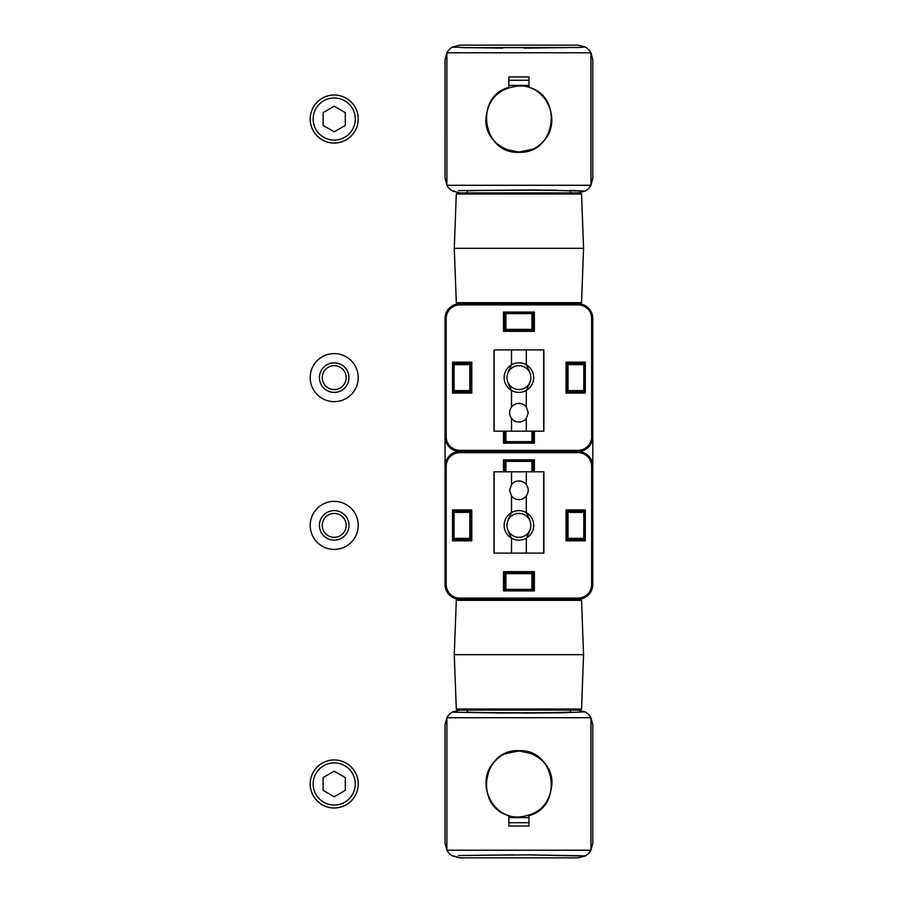 <?xml version="1.0" encoding="UTF-8"?>
<svg xmlns="http://www.w3.org/2000/svg" width="903" height="903" viewBox="0 0 903 903"><rect width="100%" height="100%" fill="white"/><g stroke="black" fill="none" stroke-linecap="round" stroke-linejoin="round"><path stroke-width="1.35" d="M508.852 826.042L528.989 826.042L528.989 815.623C564.003 806.582 555.492 748.666 518.898 750.72C482.258 748.722 473.906 806.571 508.852 815.623L508.852 826.042L528.989 826.042L528.989 815.623C564.003 806.582 555.492 748.666 518.898 750.72C482.258 748.722 473.906 806.571 508.852 815.623L508.852 826.042M585.088 855.965L578.022 857.85L459.808 857.85L452.73 856.044A14.775 14.775 0 0 1 446.872 850.208L590.946 850.231L590.946 717.704L446.895 717.704A14.775 14.775 0 0 1 452.73 711.891L459.808 710.085L452.73 711.891A14.775 14.775 0 0 0 446.872 717.727L446.895 717.704A14.775 14.775 0 0 1 452.73 711.891A14.775 14.775 0 0 0 446.872 717.727L445.032 724.861L446.872 717.727L590.946 717.704L592.797 724.861L592.797 843.075L590.968 850.208L590.968 717.727A14.775 14.775 0 0 0 585.099 711.891L558.551 712.851L498.343 713.02M452.73 856.044A14.775 14.775 0 0 1 446.872 850.208A14.775 14.775 0 0 0 452.73 856.044A14.775 14.775 0 0 1 446.872 850.208L445.032 843.075L445.032 724.861L445.032 843.075L446.872 850.208L590.946 850.231A14.775 14.775 0 0 1 585.099 856.044L578.022 857.85L459.808 857.85L453.272 855.852M570.64 711.891C573.134 713.054 464.706 713.054 467.201 711.891L467.201 710.085L467.201 711.891C464.706 713.054 573.134 713.054 570.64 711.891L570.64 710.085L570.64 711.891M561.598 712.806L524.056 713.077M502.147 713.043L454.898 712.219M578.022 710.085L585.099 711.891L578.022 710.085M459.232 855.513L529.237 854.87L584.534 855.852M505.624 753.757L518.886 750.912L532.206 753.757L518.886 750.912L505.624 753.757M445.032 584.489L445.032 318.511A14.775 14.775 0 0 1 459.808 303.735A14.775 14.775 0 0 0 445.032 318.511L445.032 584.489A14.775 14.775 0 0 0 459.808 599.265L578.022 599.242A14.775 14.775 0 0 0 592.797 584.489L592.797 318.511A14.775 14.775 0 0 0 578.022 303.735L459.808 303.735A14.753 14.753 0 0 0 445.055 318.511L445.055 436.725A14.753 14.753 0 0 0 459.808 451.477L578.022 451.477A14.753 14.753 0 0 0 592.786 436.725L592.786 318.511A14.753 14.753 0 0 0 578.022 303.758L459.808 303.758A14.753 14.753 0 0 0 445.055 318.511L445.055 436.725A14.753 14.753 0 0 0 459.808 451.477L459.808 451.477A14.753 14.753 0 0 0 445.055 466.275L445.055 584.489A14.753 14.753 0 0 0 459.808 599.242L578.022 599.265A14.775 14.775 0 0 0 592.797 584.489L592.797 318.511A14.775 14.775 0 0 0 578.022 303.735L459.808 303.758L578.022 303.848A14.662 14.662 0 0 1 592.684 318.511L592.786 318.511A14.753 14.753 0 0 0 578.022 303.758L459.808 303.848L459.808 304.898L578.022 304.898A13.613 13.613 0 0 1 591.634 318.511L591.634 436.725A13.613 13.613 0 0 1 578.022 450.337L459.808 450.337L459.808 451.523L578.022 451.477L459.808 451.477A14.753 14.753 0 0 0 445.055 466.275L445.055 584.489A14.753 14.753 0 0 0 459.808 599.242A14.775 14.775 0 0 1 445.032 584.489M580.437 303.735L457.403 303.735L580.437 303.735L581.543 302.674L583.564 248.325L454.265 248.325L583.564 248.325L581.543 193.976L583.564 248.325L581.543 302.674L580.437 303.735M580.437 192.915L457.403 192.915L580.437 192.915L581.543 193.976L456.297 193.976L454.265 248.325L456.297 302.674L457.403 303.735L456.297 302.674L454.265 248.325L456.297 193.976L457.403 192.915L456.297 193.976L581.543 193.976L580.437 192.915M504.145 377.623A14.775 14.775 0 0 0 511.527 390.412L511.527 407.027C508.987 410.809 508.987 414.601 511.527 418.394L511.527 431.182L493.975 431.182L493.975 349.912L493.975 431.182L494.144 349.912L511.527 349.912L494.144 349.912L494.144 431.182L511.527 431.182L511.527 418.394A9.323 9.323 0 0 0 526.314 418.394L528.244 412.716L526.314 407.027L526.314 390.412A14.775 14.775 0 0 0 526.314 364.823L526.314 349.912L511.527 349.912L511.527 364.823A14.775 14.775 0 0 0 511.527 390.412L508.355 383.877L511.527 390.412A14.775 14.775 0 0 0 526.314 390.412L529.485 383.877L526.314 390.412A14.775 14.775 0 0 0 526.314 364.823L526.314 349.912L511.527 349.912L511.527 364.823L508.355 371.359L511.527 364.823A14.775 14.775 0 0 1 526.314 364.823L529.485 371.359L526.314 364.823A14.775 14.775 0 0 0 504.145 377.623M506.978 377.623A11.942 11.942 0 0 0 524.891 387.963A11.942 11.942 0 0 0 524.891 367.273A11.942 11.942 0 0 0 506.978 377.623A11.942 11.942 0 0 0 524.891 387.963A11.942 11.942 0 0 0 524.891 367.273A11.942 11.942 0 0 0 506.978 377.623M504.145 525.377A14.775 14.775 0 0 0 511.527 538.177L511.527 553.087L543.866 553.087L526.314 553.087L526.314 538.177A14.775 14.775 0 0 0 526.314 512.588L526.314 495.973C528.853 492.191 528.853 488.399 526.314 484.606L526.314 471.817L543.866 471.817L543.866 553.087L543.866 471.817L543.685 553.087L543.685 471.817L526.314 471.817L526.314 484.606A9.323 9.323 0 0 0 511.527 484.606L509.585 490.284L511.527 495.973L511.527 512.588A14.775 14.775 0 0 0 511.527 538.177L511.527 553.087L526.314 553.087L526.314 538.177L529.485 531.641L526.314 538.177A14.775 14.775 0 0 1 511.527 538.177L508.355 531.641L511.527 538.177A14.775 14.775 0 0 0 526.314 538.177A14.775 14.775 0 0 0 526.314 512.588L529.485 519.123L526.314 512.588A14.775 14.775 0 0 0 511.527 512.588L508.355 519.123L511.527 512.588A14.775 14.775 0 0 0 504.145 525.377M506.978 525.377A11.942 11.942 0 0 0 524.891 535.727A11.942 11.942 0 0 0 524.891 515.037A11.942 11.942 0 0 0 506.978 525.377A11.942 11.942 0 0 0 524.891 535.727A11.942 11.942 0 0 0 524.891 515.037A11.942 11.942 0 0 0 506.978 525.377M310.203 377.623A24.009 24.009 0 0 0 346.221 398.415A24.009 24.009 0 0 0 346.221 356.82A24.009 24.009 0 0 0 310.203 377.623A24.009 24.009 0 0 0 346.221 398.415A24.009 24.009 0 0 0 346.221 356.82A24.009 24.009 0 0 0 310.203 377.623M319.436 377.623A14.775 14.775 0 0 0 341.605 390.412A14.775 14.775 0 0 0 341.605 364.823A14.775 14.775 0 0 0 319.436 377.623A14.775 14.775 0 0 0 341.605 390.412A14.775 14.775 0 0 0 341.605 364.823A14.775 14.775 0 0 0 319.436 377.623M322.269 377.623A11.942 11.942 0 0 0 340.183 387.963A11.942 11.942 0 0 0 340.183 367.273A11.942 11.942 0 0 0 322.269 377.623A11.942 11.942 0 0 0 340.183 387.963A11.942 11.942 0 0 0 340.183 367.273A11.942 11.942 0 0 0 322.269 377.623M310.203 525.377A24.009 24.009 0 0 0 346.221 546.18A24.009 24.009 0 0 0 346.221 504.585A24.009 24.009 0 0 0 310.203 525.377A24.009 24.009 0 0 0 346.221 546.18A24.009 24.009 0 0 0 346.221 504.585A24.009 24.009 0 0 0 310.203 525.377M319.436 525.377A14.775 14.775 0 0 0 341.605 538.177A14.775 14.775 0 0 0 341.605 512.588A14.775 14.775 0 0 0 319.436 525.377A14.775 14.775 0 0 0 341.605 538.177A14.775 14.775 0 0 0 341.605 512.588A14.775 14.775 0 0 0 319.436 525.377M322.269 525.377A11.942 11.942 0 0 0 340.183 535.727A11.942 11.942 0 0 0 340.183 515.037A11.942 11.942 0 0 0 322.269 525.377A11.942 11.942 0 0 0 340.183 535.727A11.942 11.942 0 0 0 340.183 515.037A11.942 11.942 0 0 0 322.269 525.377M533.786 330.566L532.962 330.43L532.962 312.551L534.373 312.077L503.468 312.077L505.928 313.612L504.055 312.461L503.468 331.345L503.468 312.077L504.055 312.461L503.468 331.345L503.468 312.077L534.373 312.077L534.373 331.345L533.786 330.566L533.786 312.461L534.373 312.077L534.373 331.345L503.468 331.345L534.373 331.345L532.962 330.43L532.962 312.551L533.786 312.461L533.786 330.566M504.788 330.475L505.928 329.369L505.928 313.612L531.901 313.612L532.962 312.551L531.901 313.612L505.928 313.612L505.928 329.369L504.788 330.475L533.052 330.475L504.788 330.475M504.055 442.775L503.468 443.159L503.468 431.182L503.468 443.159L534.373 443.159L533.786 442.775L533.786 431.182L533.786 442.775L532.962 442.684L532.962 431.182L532.962 442.684L531.901 441.623L533.052 442.73L504.055 442.775L504.055 431.182L504.055 442.775L503.468 443.159L534.373 443.159L534.373 431.182L534.373 443.159L504.055 442.775M504.867 442.684L505.928 441.623L505.928 431.182L505.928 441.623L504.867 442.684L504.867 431.182L504.867 442.684M566.824 362.746L566.046 362.171L585.313 362.171L584.93 362.746L566.046 362.171L566.046 393.065L568.021 390.604L568.021 364.631L566.824 362.746L584.93 362.746L584.839 363.57L566.96 363.57L566.824 362.746M452.911 362.746L452.516 362.171L471.784 362.171L471.005 362.746L452.516 362.171L452.516 393.065L454.062 390.604L454.062 364.631L452.911 362.746L471.005 362.746L470.881 363.57L453.001 363.57L452.911 362.746M584.93 392.489L566.824 392.489L568.021 390.604L568.021 364.631L566.96 363.57L584.839 363.57L583.778 364.631L585.313 362.171L566.046 362.171L566.046 393.065L566.824 392.489L585.313 393.065L566.046 393.065L585.313 393.065L585.313 362.171L584.93 392.489M584.839 391.665L584.884 363.48L584.884 391.755L583.778 390.604L568.021 390.604L583.778 390.604L583.778 364.631L568.021 364.631L583.778 364.631L583.778 390.604L584.839 391.665L566.96 391.665L584.839 391.665M471.005 392.489L452.911 392.489L454.062 390.604L454.062 364.631L453.001 363.57L470.881 363.57L469.808 364.631L471.784 362.171L452.516 362.171L452.516 393.065L452.911 392.489L471.784 393.065L452.516 393.065L471.784 393.065L471.784 362.171L471.784 393.065L471.005 392.489M470.881 391.665L470.926 363.491L470.926 391.755L469.808 390.604L454.062 390.604L469.808 390.604L469.808 364.631L454.062 364.631L469.808 364.631L469.808 390.604L470.881 391.665L453.001 391.665L470.881 391.665M531.901 329.369L532.962 330.43L531.901 329.369L505.928 329.369L531.901 329.369L531.901 313.612L531.901 329.369M533.786 471.817L533.786 460.225L534.373 459.841L503.468 459.841L505.928 461.377L504.055 460.225L504.055 471.817L504.055 460.225L503.468 459.841L503.468 471.817L503.468 459.841L534.373 459.841L534.373 471.817L534.373 459.841L533.052 460.27L533.786 460.225L533.786 471.817M532.962 460.316L504.777 460.27L533.052 460.27L531.901 461.377L532.962 460.316L532.962 471.817L532.962 460.316M504.055 590.539L503.468 590.923L503.468 571.655L505.928 573.631L504.055 572.434L504.055 590.539L503.468 590.923L503.468 571.655L504.055 590.539L504.777 590.494L504.055 590.539M504.867 590.449L505.928 589.388L505.928 573.631L531.901 573.631L534.373 571.655L503.468 571.655L534.373 571.655L534.373 590.923L533.786 590.539L534.373 571.655L534.373 590.923L503.468 590.923L534.373 590.923L532.962 590.449L532.962 572.57L533.786 572.434L533.786 590.539L532.962 590.449L532.962 572.57L531.901 573.631L505.928 573.631L505.928 589.388L504.867 590.449L504.867 572.57L504.867 590.449M566.824 510.511L566.046 509.935L585.313 509.935L584.93 510.511L566.046 509.935L566.046 540.829L568.021 538.369L568.021 512.396L566.824 510.511L584.93 510.511L584.839 511.335L566.96 511.335L566.824 510.511M452.911 510.511L452.516 509.935L471.784 509.935L471.005 510.511L452.516 509.935L452.516 540.829L454.062 538.369L454.062 512.396L452.911 510.511L471.005 510.511L470.881 511.335L453.001 511.335L452.911 510.511M584.93 540.254L566.824 540.254L568.021 538.369L568.021 512.396L566.96 511.335L584.839 511.335L583.778 512.396L585.313 509.935L566.046 509.935L566.046 540.829L566.824 540.254L585.313 540.829L566.046 540.829L585.313 540.829L585.313 509.935L584.93 540.254M584.839 539.43L584.884 511.245L584.884 539.52L583.778 538.369L568.021 538.369L583.778 538.369L583.778 512.396L568.021 512.396L583.778 512.396L583.778 538.369L584.839 539.43L566.96 539.43L584.839 539.43M471.005 540.254L452.911 540.254L454.062 538.369L454.062 512.396L453.001 511.335L470.881 511.335L469.808 512.396L471.784 509.935L452.516 509.935L452.516 540.829L452.911 540.254L471.784 540.829L452.516 540.829L471.784 540.829L471.784 509.935L471.784 540.829L471.005 540.254M470.881 539.43L470.926 511.245L470.926 539.509L469.808 538.369L454.062 538.369L469.808 538.369L469.808 512.396L454.062 512.396L469.808 512.396L469.808 538.369L470.881 539.43L453.001 539.43L470.881 539.43M531.901 589.388L532.962 590.449L531.901 589.388L505.928 589.388L531.901 589.388L531.901 573.631L531.901 589.388M526.314 431.182L526.314 418.394L528.244 412.716L526.314 407.027L526.314 390.412A14.775 14.775 0 0 1 511.527 390.412L511.527 407.027A9.323 9.323 0 0 1 526.314 407.027A9.323 9.323 0 0 0 511.527 407.027C508.987 410.809 508.987 414.601 511.527 418.394A9.323 9.323 0 0 0 526.314 418.394L526.314 431.182L511.527 431.182L543.685 431.182L526.314 431.182M543.685 349.912L526.314 349.912L543.866 349.912L543.685 431.182L543.685 349.912M543.866 431.182L543.866 349.912L543.866 431.182M511.527 471.817L511.527 484.606L509.585 490.284L511.527 495.973L511.527 512.588A14.775 14.775 0 0 1 526.314 512.588L526.314 495.973A9.323 9.323 0 0 1 511.527 495.973A9.323 9.323 0 0 0 526.314 495.973C528.853 492.191 528.853 488.399 526.314 484.606A9.323 9.323 0 0 0 511.527 484.606L511.527 471.817L526.314 471.817L494.144 471.817L511.527 471.817M494.144 553.087L511.527 553.087L493.975 553.087L494.144 471.817L494.144 553.087M493.975 471.817L493.975 553.087L493.975 471.817M528.989 76.958L508.852 76.958L508.852 87.377C473.838 96.418 482.337 154.334 518.943 152.28C555.571 154.278 563.923 96.429 528.989 87.377L528.989 76.958L508.852 76.958L508.852 87.377C473.838 96.418 482.337 154.334 518.943 152.28C555.571 154.278 563.923 96.429 528.989 87.377L528.989 76.958M578.518 47.498L466.253 47.69L452.73 46.956L459.808 45.15L578.022 45.15L585.099 46.956A14.775 14.775 0 0 1 590.968 52.792L446.895 52.769L446.895 185.296L590.946 185.296A14.775 14.775 0 0 1 585.099 191.109L578.022 192.915L585.099 191.109L570.041 190.341M585.099 46.956A14.775 14.775 0 0 1 590.968 52.792A14.775 14.775 0 0 0 585.099 46.956A14.775 14.775 0 0 1 590.968 52.792L592.797 59.925L592.797 178.139L590.968 185.273L446.895 185.296A14.775 14.775 0 0 0 452.73 191.109L459.808 192.915L452.73 191.109A14.775 14.775 0 0 1 446.872 185.273L445.032 178.139L445.032 59.925L446.872 52.792L446.895 185.296L445.032 178.139L445.032 59.925L446.872 52.792A14.775 14.775 0 0 1 452.73 46.956L459.808 45.15L578.022 45.15L585.099 46.956L581.103 47.385L524.056 48.141M467.201 191.109C464.706 189.946 573.134 189.946 570.64 191.109L570.64 192.915L570.64 191.109C573.134 189.946 464.706 189.946 467.201 191.109L467.201 192.915L467.201 191.109M454.028 190.838L452.73 191.109A14.775 14.775 0 0 1 446.872 185.273A14.775 14.775 0 0 0 452.73 191.109L453.272 190.917M459.311 190.567L556.587 190.127M532.217 149.243L518.943 152.088L505.635 149.243L518.943 152.088L532.217 149.243M345.296 112.638L345.296 125.427L334.212 131.827L323.127 125.427L323.127 112.638L334.212 106.238L345.296 112.638L345.296 125.427L334.212 131.827L323.127 125.427L323.127 112.638L334.212 106.238L345.296 112.638M310.203 119.027A24.009 24.009 0 0 1 346.221 98.235A24.009 24.009 0 0 1 346.221 139.83A24.009 24.009 0 0 1 310.203 119.027A24.009 24.009 0 0 1 346.221 98.235A24.009 24.009 0 0 1 346.221 139.83A24.009 24.009 0 0 1 310.203 119.027M580.437 710.085L457.403 710.085L456.297 709.024L454.265 654.675L583.564 654.675L454.265 654.675L456.297 600.326L454.265 654.675L456.297 709.024L457.403 710.085L580.437 710.085L581.543 709.024L456.297 709.024L581.543 709.024L583.564 654.675L581.543 600.326L456.297 600.326L457.403 599.265L456.297 600.326L581.543 600.326L580.437 599.265L457.403 599.265L580.437 599.265L581.543 600.326L583.564 654.675L581.543 709.024L580.437 710.085M323.127 790.362L323.127 777.573L334.212 771.173L345.296 777.573L345.296 790.362L334.212 796.762L323.127 790.362L323.127 777.573L334.212 771.173L345.296 777.573L345.296 790.362L334.212 796.762L323.127 790.362M358.22 783.973A24.009 24.009 0 0 1 322.202 804.765A24.009 24.009 0 0 1 322.202 763.17A24.009 24.009 0 0 1 358.22 783.973A24.009 24.009 0 0 1 322.202 804.765A24.009 24.009 0 0 1 322.202 763.17A24.009 24.009 0 0 1 358.22 783.973M551.925 783.973C550.006 804.031 539.012 815.037 518.92 816.978C490.464 818.524 474.718 779.582 495.544 760.653C514.326 739.704 553.584 755.585 551.925 783.973M585.099 711.891A14.775 14.775 0 0 1 590.968 717.727A14.775 14.775 0 0 0 585.099 711.891A14.775 14.775 0 0 1 590.968 717.727L592.797 724.861L592.797 843.075L590.968 850.208A14.775 14.775 0 0 1 585.099 856.044A14.775 14.775 0 0 0 590.968 850.208A14.775 14.775 0 0 1 585.099 856.044L526.528 854.87M456.184 712.298L453.295 712.083M458.611 855.536L513.773 854.859M458.51 190.601L533.718 189.946L585.099 191.109A14.775 14.775 0 0 0 590.968 185.273L590.946 52.769L590.946 185.296L592.797 178.139L592.797 59.925L590.968 52.792L446.895 52.769A14.775 14.775 0 0 1 452.73 46.956A14.775 14.775 0 0 0 446.872 52.792A14.775 14.775 0 0 1 452.73 46.956M502.666 48.107L460.372 47.532M455.541 47.328L453.351 47.148M485.916 119.027C487.823 98.969 498.828 87.963 518.92 86.022C547.365 84.476 563.111 123.418 542.285 142.347C523.503 163.296 484.245 147.415 485.916 119.027M446.895 850.231L446.895 717.704L446.895 850.231M508.852 822.723L528.989 822.723L508.852 822.723M508.852 817.61L528.989 817.61L508.852 817.61M581.543 302.674L456.297 302.674L581.543 302.674M504.867 330.43L504.867 312.551L504.867 330.43M531.901 441.623L505.928 441.623L531.901 441.623L531.901 431.182L531.901 441.623M459.808 304.898A13.613 13.613 0 0 0 446.195 318.511L445.055 318.511C445.924 309.548 450.845 304.627 459.808 303.758C450.845 304.627 445.924 309.548 445.055 318.511L445.145 318.511A14.662 14.662 0 0 1 459.808 303.848L459.808 304.898L578.022 304.898L578.022 303.848A14.662 14.662 0 0 1 592.684 318.511L591.634 318.511L591.634 436.725L592.684 436.725L592.684 318.511L592.786 436.725L592.786 318.511C591.905 309.548 586.984 304.627 578.022 303.758C586.984 304.627 591.905 309.548 592.786 318.511L592.684 436.725A14.662 14.662 0 0 1 578.022 451.387L578.022 451.523A14.753 14.753 0 0 0 592.786 436.725L592.684 318.511L591.634 318.511A13.613 13.613 0 0 0 578.022 304.898L578.022 303.848L459.808 303.848A14.662 14.662 0 0 0 445.145 318.511L445.055 436.725C445.924 445.687 450.845 450.608 459.808 451.477L578.022 451.477L459.808 451.523L578.022 451.523L459.808 451.477L459.808 452.663L578.022 452.663A13.613 13.613 0 0 1 591.634 466.275L591.634 584.489A13.613 13.613 0 0 1 578.022 598.102L459.808 598.102L459.808 599.152A14.662 14.662 0 0 1 445.145 584.489L445.055 584.489C445.924 593.452 450.845 598.373 459.808 599.242L578.022 599.242A14.753 14.753 0 0 0 592.786 584.489L592.786 466.275A14.753 14.753 0 0 0 578.022 451.523C586.984 450.608 591.905 445.687 592.786 436.725C591.905 445.687 586.984 450.608 578.022 451.477L459.808 451.387A14.662 14.662 0 0 1 445.145 436.725L445.055 318.511L445.055 436.725C445.924 445.687 450.845 450.608 459.808 451.477L459.808 452.663A13.613 13.613 0 0 0 446.195 466.275L445.055 466.275C445.924 457.313 450.845 452.392 459.808 451.523C450.845 452.392 445.924 457.313 445.055 466.275L445.145 466.275A14.662 14.662 0 0 1 459.808 451.613L578.022 451.613L459.808 451.387A14.662 14.662 0 0 1 445.145 436.725L446.195 436.725L446.195 318.511L445.145 318.511L445.145 436.725L446.195 436.725A13.613 13.613 0 0 0 459.808 450.337L459.808 451.387L578.022 451.387L578.022 450.337L459.808 450.337A13.613 13.613 0 0 1 446.195 436.725L446.195 318.511A13.613 13.613 0 0 1 459.808 304.898M566.915 391.755L566.915 363.491L566.915 391.755M452.956 391.755L452.956 363.48L452.956 391.755M533.052 312.506L504.777 312.506L533.052 312.506M505.928 471.817L505.928 461.377L531.901 461.377L505.928 461.377L505.928 471.817M531.901 471.817L531.901 461.377L531.901 471.817M504.867 471.817L504.867 460.316L504.867 471.817M446.195 584.489L446.195 466.275L445.145 466.275L445.145 584.489L445.055 466.275L445.055 584.489C445.924 593.452 450.845 598.373 459.808 599.242L578.022 599.242A14.753 14.753 0 0 0 592.786 584.489L592.786 466.275A14.753 14.753 0 0 0 578.022 451.523L578.022 451.613A14.662 14.662 0 0 1 592.684 466.275L592.786 584.489L592.684 466.275L591.634 466.275L591.634 584.489L592.684 584.489A14.662 14.662 0 0 1 578.022 599.152L578.022 599.242C586.984 598.373 591.905 593.452 592.786 584.489L592.786 466.275C591.905 457.313 586.984 452.392 578.022 451.523C586.984 452.392 591.905 457.313 592.786 466.275L592.786 584.489C591.905 593.452 586.984 598.373 578.022 599.242L459.808 599.152A14.662 14.662 0 0 1 445.145 584.489L446.195 584.489A13.613 13.613 0 0 0 459.808 598.102L459.808 599.152L578.022 599.152L578.022 598.102L459.808 598.102A13.613 13.613 0 0 1 446.195 584.489L446.195 466.275A13.613 13.613 0 0 1 459.808 452.663L578.022 452.663L578.022 451.613A14.662 14.662 0 0 1 592.684 466.275L591.634 466.275A13.613 13.613 0 0 0 578.022 452.663L578.022 451.613L459.808 451.613A14.662 14.662 0 0 0 445.145 466.275L445.145 584.489L446.195 584.489M566.915 539.509L566.915 511.245L566.915 539.509M452.956 539.52L452.956 511.245L452.956 539.52M533.052 572.525L504.788 572.525L533.052 572.525M533.052 590.494L504.777 590.494L533.052 590.494M528.989 80.277L508.852 80.277L528.989 80.277M528.989 85.39L508.852 85.39L528.989 85.39M590.968 185.273A14.775 14.775 0 0 1 585.099 191.109A14.775 14.775 0 0 0 590.968 185.273M313.16 119.027A21.051 21.051 0 0 1 344.743 100.797A21.051 21.051 0 0 1 344.743 137.267A21.051 21.051 0 0 1 313.16 119.027A21.051 21.051 0 0 1 344.743 100.797A21.051 21.051 0 0 1 344.743 137.267A21.051 21.051 0 0 1 313.16 119.027M355.274 783.973A21.051 21.051 0 0 1 323.68 802.203A21.051 21.051 0 0 1 323.68 765.733A21.051 21.051 0 0 1 355.274 783.973A21.051 21.051 0 0 1 323.68 802.203A21.051 21.051 0 0 1 323.68 765.733A21.051 21.051 0 0 1 355.274 783.973M578.022 450.337A13.613 13.613 0 0 0 591.634 436.725L592.684 436.725A14.662 14.662 0 0 1 578.022 451.387L578.022 450.337M578.022 598.102A13.613 13.613 0 0 0 591.634 584.489L592.684 584.489A14.662 14.662 0 0 1 578.022 599.152L578.022 598.102"/></g></svg>
